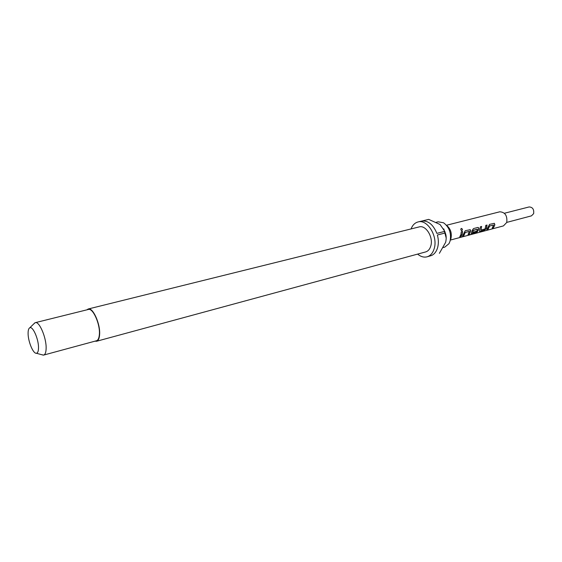 <?xml version="1.0" encoding="UTF-8"?>
<svg xmlns="http://www.w3.org/2000/svg" width="562" height="562" viewBox="0 0 562 562"><rect width="100%" height="100%" fill="white"/><g stroke="black" fill="none" stroke-linecap="round" stroke-linejoin="round"><path stroke-width="0.84" d="M461.318 228.418L461.318 228.418C462.568 228.889 462.737 229.626 461.838 230.652L461.676 230.666C460.728 230.09 460.573 229.352 461.219 228.453C462.463 228.917 462.631 229.64 461.725 230.652L461.655 230.666M493.569 225.032L489.593 226.057L488.09 229.226L486.868 229.549L489.558 224.378L494.321 223.339L494.834 224.568L494.567 225.678L493.387 227.814L492.179 228.137L493.569 225.032L489.481 226.001L488.013 229.106L487.015 229.373M494.153 223.297L494.722 224.519L494.462 225.601L493.31 227.694L492.326 227.961M481.536 226.479L480.946 230.083L485.104 228.924L485.8 225.362L487.029 225.039L486.657 227.765L486.242 228.783L484.339 230.223L480.025 231.368L479.442 231.27L480.405 226.774L481.641 226.451L480.953 230.02M486.917 225.067L486.242 228.783M477.447 229.275L473.246 230.469L472.705 232.268L476.309 231.333L475.508 232.57L471.321 233.427L472.164 230.539L473.443 228.601L477.826 227.448L478.367 227.533L478.887 228.769L476.618 232.816L469.108 235.064L475.382 233.075L477.243 230.258L477.342 229.219L473.239 230.28L472.705 232.232M478.192 227.491L478.775 228.713L478.522 229.816L476.618 232.816M476.147 231.375L475.431 232.45L471.314 233.392M469.319 231.361L465.146 232.415L463.699 235.569L462.652 235.85M470.036 229.633L470.626 230.863L469.319 234.221L468.055 234.551L469.411 231.396L465.252 232.471L463.783 235.689L462.505 236.033L465.196 230.757L470.211 229.675L470.731 230.919L469.319 234.221M462.442 231.481L462.097 234.157L460.973 236.3L459.92 236.581M504.395 213.258L529.144 206.942C532.65 207.153 534.146 209.387 533.64 213.651L531.462 215.857L506.769 222.39M446.481 225.264L499.787 211.797C505.154 212.183 507.472 215.738 506.741 222.454L503.454 225.903L450.429 240.051M462.203 234.235L461.051 236.419L459.772 236.757L460.917 234.572L461.269 231.79L462.554 231.453L462.203 234.235M446.537 225.334C450.541 228.636 452.017 233.019 450.956 238.471L450.752 239.082M436.245 222.278L438.121 221.814L443.537 222.77C449.347 227.188 451.518 233.314 450.064 241.147L448.975 243.69L444.704 247.161L443.292 247.54M86.878 309.845L88.206 308.995C92.899 307.126 100.514 324.091 99.607 334.615C99.326 338.486 98.322 340.698 96.587 341.26L95.006 341.162M88.206 308.995L419.147 226.922C425.87 224.723 433.618 237.333 430.773 246.037C429.811 249.226 428.096 251.193 425.645 251.931L96.587 341.26M411.082 228.917C412.543 225.13 414.854 222.812 418.016 221.955C427.366 218.913 438.177 236.532 434.18 248.657C432.831 253.069 430.457 255.794 427.071 256.82C423.896 257.607 420.748 256.708 417.622 254.108M418.016 221.955L421.43 221.119C427.977 220.283 433.126 224.378 436.878 233.392L444.781 231.354L445.287 232.956L437.384 235C438.606 239.538 438.676 243.782 437.587 247.737C436.414 251.614 434.398 254.2 431.539 255.506L427.071 256.82M33.889 323.789L35.258 322.665C39.333 320.944 46.59 338.092 46.126 348.559C46.007 352.402 45.185 354.58 43.674 355.079L41.932 354.755M35.258 322.665L88.325 309.479C92.878 307.674 100.261 324.119 99.383 334.327C99.109 338.078 98.132 340.228 96.453 340.769L43.674 355.079M38.504 348.082C38.413 351.341 37.703 353.069 36.375 353.259C33.123 353.898 27.875 340.979 28.1 333.02C28.142 330.112 28.697 328.377 29.765 327.801C32.835 325.77 38.834 339.589 38.504 348.082M444.781 231.354L440.018 224.484L428.687 219.384L422.069 220.992M446.221 238.098L443.811 228.903M445.287 232.956C446.354 235.527 446.474 238.653 445.645 242.327L439.372 253.343M469.242 234.101L468.202 234.375M476.555 232.682L469.965 234.677M486.144 228.685L484.261 230.104L480.025 231.368M479.948 231.249L479.435 231.235M36.375 353.259L43.337 355.135M29.765 327.801L34.935 322.778"/></g></svg>
